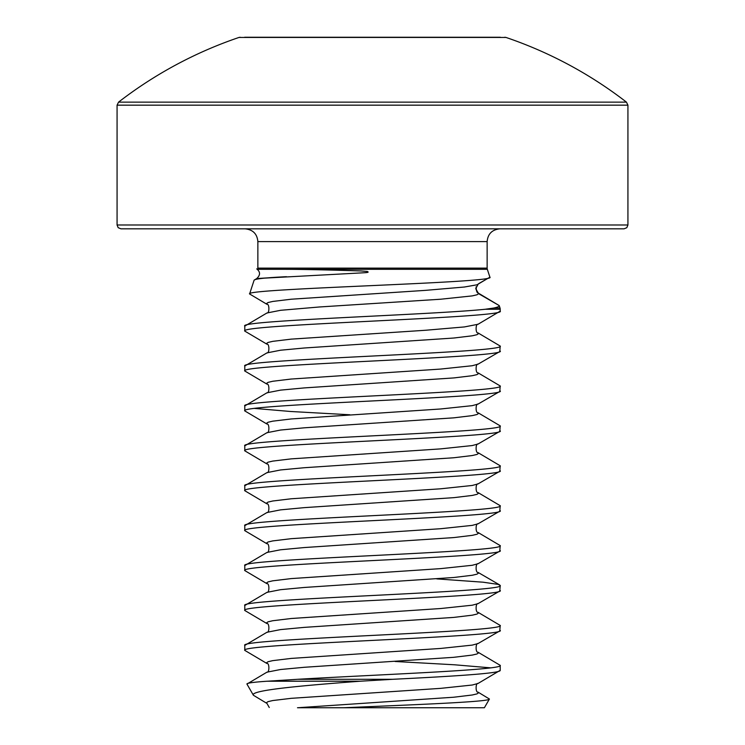 <?xml version="1.0" encoding="UTF-8"?>
<svg xmlns="http://www.w3.org/2000/svg" width="745" height="745" viewBox="0 0 745 745"><rect width="100%" height="100%" fill="white"/><g stroke="black" fill="none" stroke-linecap="round" stroke-linejoin="round"><path stroke-width="1.12" d="M257.863 241.594L257.863 268.116L487.137 268.116L487.137 241.594L257.863 241.594C257.174 233.911 252.918 229.646 245.086 228.817M257.863 268.116A3.827 3.827 0 0 1 257.668 269.317L263.087 269.317L257.668 269.317M487.137 268.116A3.827 3.827 0 0 0 487.332 269.317L489.903 277.177C498.377 282.904 243.131 288.492 249.594 293.958L254.101 280.204L256.708 278.555L364.678 272.726C368.16 272.54 368.999 272.121 367.211 271.459L360.98 270.966C325.919 269.792 298.14 269.243 277.634 269.317L263.087 269.317M254.101 280.204C254.865 278.881 265.63 277.708 286.406 276.693L256.708 278.555C260.452 275.138 260.452 271.906 256.718 268.871M249.594 293.958L266.952 304.314L266.384 303.653L268.004 302.545L272.791 301.436L291.211 299.22L425.553 290.354L464.396 287.021L476.996 284.804L489.903 277.177M478.048 284.357L475.729 288.688L478.616 293.679L499.206 305.571L477.033 292.338L478.16 292.813L476.539 291.127L476.046 286.872M485.256 309.259L493.609 308.058C497.613 307.229 499.476 306.4 499.206 305.571L500.025 308.058A3.827 3.827 0 0 1 500.212 309.259L485.256 309.259C431.625 314.874 237.348 320.49 244.788 326.105L266.952 312.974L280.604 310.302L319.447 306.977L440.705 299.22L472.209 295.895L476.996 294.787L478.616 293.679L478.16 292.813L478.616 293.679M297.674 707.75L484.38 707.75L489.418 699.024C490.415 701.874 412.916 704.77 343.659 707.75M392.662 679.3C453.035 676.311 501.432 673.322 500.212 670.332L478.048 683.463L472.209 685.028L440.705 688.352L291.211 698.326L272.791 700.542L268.004 701.65L266.384 702.759L266.952 703.42L253.412 695.271L246.94 684.059C246.548 683.109 253.309 682.159 267.213 681.219L297.59 679.3L392.662 679.3L360.263 681.219L267.213 681.219M478.048 683.463C475.468 682.671 475.468 692.915 478.048 692.124L489.418 699.024M244.788 326.105L244.788 331.097C236.882 324.438 508.118 317.789 500.212 311.14L478.048 324.271L464.396 326.934L425.553 330.258L291.211 339.133L272.791 341.35L268.004 342.458L266.384 343.566L266.952 344.218C269.532 343.436 269.532 353.67 266.952 352.888L244.788 366.019C236.882 359.36 508.118 352.711 500.212 346.062L499.746 351.593L478.048 364.175L472.209 365.739L440.705 369.064L291.211 379.037L272.791 381.254L268.004 382.371L266.384 383.479L266.952 384.131C269.532 383.349 269.532 393.584 266.952 392.792L244.788 405.923C236.882 399.273 508.118 392.624 500.212 385.966L499.746 391.507L478.048 404.088L472.209 405.653L440.705 408.977L291.211 418.951L272.791 421.167L268.004 422.275L266.384 423.383L266.952 424.045C269.532 423.253 269.532 433.497 266.952 432.705L244.788 445.836C236.882 439.187 508.118 432.528 500.212 425.879L499.746 431.42L478.048 444.001L472.209 445.557L440.705 448.881L291.211 458.864L272.791 461.081L268.004 462.189L266.384 463.297L266.952 463.958C269.532 463.167 269.532 473.401 266.952 472.619L244.788 485.749C236.882 479.091 508.118 472.442 500.212 465.793L499.746 471.324L478.048 483.905L472.209 485.47L440.705 488.795L291.211 498.778L272.791 500.994L268.004 502.102L266.384 503.21L266.952 503.862C269.532 503.08 269.532 513.314 266.952 512.532L244.788 525.653C236.882 519.004 508.118 512.355 500.212 505.706L499.746 511.238L478.048 523.819L472.209 525.383L440.705 528.708L291.211 538.682L272.791 540.898L268.004 542.006L266.384 543.114L266.952 543.775C269.532 542.984 269.532 553.228 266.952 552.436L244.788 565.567C236.882 558.918 508.118 552.269 500.212 545.61L499.746 551.151L478.048 563.732L472.209 565.287L440.705 568.621L291.211 578.595L272.791 580.811L268.004 581.919L266.384 583.028L266.952 583.689C269.532 582.897 269.532 593.141 266.952 592.35L244.788 605.48C236.882 598.831 508.118 592.173 500.212 585.523L499.746 591.055L478.048 603.646L472.209 605.201L440.705 608.525L291.211 618.508L272.791 620.725L268.004 621.833L266.384 622.941L266.952 623.593C269.532 622.811 269.532 633.045 266.952 632.263L244.788 645.394C236.882 638.735 508.118 632.086 500.212 625.437L499.746 630.968L478.048 643.55L472.209 645.114L440.705 648.439L291.211 658.412L272.791 660.629L268.004 661.746L266.384 662.854L266.952 663.506C269.532 662.724 269.532 672.958 266.952 672.167L246.94 684.059M500.212 311.14L500.212 309.259M500.212 670.332L500.212 665.341C505.175 669.997 375.806 674.653 297.59 679.3M500.212 630.419C508.118 637.077 236.882 643.727 244.788 650.376L244.788 645.394M500.212 590.515C508.118 597.164 236.882 603.813 244.788 610.472L244.788 605.48M500.212 550.602C508.118 557.251 236.882 563.909 244.788 570.558L244.788 565.567M500.212 510.688C508.118 517.347 236.882 523.996 244.788 530.645L244.788 525.653M500.212 470.784C508.118 477.433 236.882 484.082 244.788 490.732L244.788 485.749M500.212 430.871C508.118 437.52 236.882 444.169 244.788 450.827L244.788 445.836M500.212 390.957C508.118 397.606 236.882 404.265 244.788 410.914L244.788 405.923M500.212 351.044C508.118 357.702 236.882 364.352 244.788 371.001L244.788 366.019M244.788 650.376L266.952 663.506M395.111 661.486L454.59 664.791L490.489 667.837M478.048 643.55C475.468 642.767 475.468 653.002 478.048 652.22L500.212 665.341M244.788 610.472L266.952 623.593M478.048 603.646C475.468 602.854 475.468 613.088 478.048 612.306L500.212 625.437M244.788 570.558L266.952 583.689M436.775 578.893L483.105 582.199L498.275 584.415L500.212 585.523M244.788 530.645L266.952 543.775M478.048 523.819C475.468 523.037 475.468 533.271 478.048 532.479L500.212 545.61M244.788 490.732L266.952 503.862M478.048 483.905C475.468 483.123 475.468 493.358 478.048 492.575L500.212 505.706M244.788 450.827L266.952 463.958M478.048 444.001C475.468 443.21 475.468 453.454 478.048 452.662L500.212 465.793M244.788 410.914L266.952 424.045M254.511 408.418L290.41 411.473L349.889 414.769M478.048 404.088C475.468 403.296 475.468 413.54 478.048 412.749L500.212 425.879M244.788 371.001L266.952 384.131M478.048 364.175C475.468 363.392 475.468 373.627 478.048 372.845L500.212 385.966M244.788 331.097L266.952 344.218M478.048 324.271C475.468 323.479 475.468 333.713 478.048 332.931L500.212 346.062M624.096 228.817L120.904 228.817L118.176 227.681L117.067 224.99L627.933 224.99L626.824 227.681L624.096 228.817M117.067 105.166L627.933 105.166L626.443 102.13L118.557 102.13L117.067 105.166L117.067 224.99M626.443 102.13A415.067 415.067 0 0 0 506.032 37.455L238.968 37.455A415.067 415.067 0 0 0 118.557 102.13M500.361 37.25L244.639 37.25M253.412 695.271C249.417 690.419 299.062 685.773 360.263 681.219M488.171 278.183L478.616 283.696M487.332 269.317L277.634 269.317M493.609 308.058L500.025 308.058M478.048 332.931L478.616 333.583L476.996 334.691L472.209 335.809L453.789 338.025L304.295 347.999L280.604 350.215L266.952 352.888M478.048 372.845L478.616 373.496L476.996 374.605L472.209 375.713L453.789 377.929L304.295 387.912L280.604 390.129L266.952 392.792M478.048 412.749L478.616 413.41L476.996 414.518L472.209 415.626L453.789 417.843L304.295 427.816L280.604 430.042L266.952 432.705M478.048 452.662L478.616 453.323L476.996 454.431L472.209 455.54L453.789 457.756L304.295 467.73L280.604 469.946L266.952 472.619M478.048 492.575L478.616 493.227L476.996 494.335L472.209 495.444L453.789 497.66L304.295 507.643L280.604 509.859L266.952 512.532M478.048 532.479L478.616 533.141L476.996 534.249L472.209 535.357L453.789 537.573L304.295 547.556L280.604 549.773L266.952 552.436M478.048 563.732C475.468 562.941 475.468 573.184 478.048 572.393L478.616 573.054L476.996 574.162L472.209 575.27L453.789 577.487L304.295 587.46L280.604 589.677L266.952 592.35M478.048 612.306L478.616 612.958L476.996 614.066L472.209 615.184L453.789 617.4L304.295 627.374L280.604 629.59L266.952 632.263M478.048 652.22L478.616 652.871L476.996 653.98L472.209 655.088L453.789 657.304L304.295 667.287L280.604 669.504L266.952 672.167M478.048 692.124L478.616 692.785L476.996 693.893L472.209 695.001L453.789 697.218L297.497 707.75M627.933 105.166L627.933 224.99M506.032 37.455L504.793 37.25M487.137 241.594C487.826 233.911 492.082 229.646 499.914 228.817M238.968 37.455L240.207 37.25M478.048 572.393L499.746 584.974M269.262 707.508L266.952 703.42M266.952 304.314C269.532 303.522 269.532 313.766 266.952 312.974"/></g></svg>

